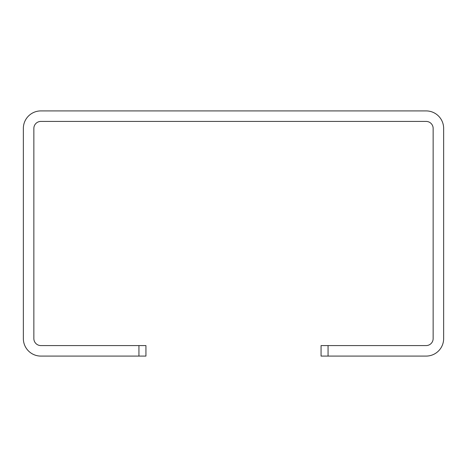 <?xml version="1.0" encoding="UTF-8"?>
<svg xmlns="http://www.w3.org/2000/svg" width="467" height="467" viewBox="0 0 467 467"><rect width="100%" height="100%" fill="white"/><g stroke="black" fill="none" stroke-linecap="round" stroke-linejoin="round"><path stroke-width="0.7" d="M328.067 356.087L321.062 356.087L321.062 345.58L328.067 345.58L328.067 356.087L426.137 356.087A17.512 17.512 0 0 0 443.65 338.575L443.65 128.425A17.512 17.512 0 0 0 426.137 110.912L40.862 110.912A17.512 17.512 0 0 0 23.35 128.425L23.35 338.575A17.512 17.512 0 0 0 40.862 356.087L138.933 356.087L138.933 345.58L40.862 345.58A7.005 7.005 0 0 1 33.858 338.575L33.858 128.425A7.005 7.005 0 0 1 40.862 121.42L426.137 121.42A7.005 7.005 0 0 1 433.142 128.425L433.142 338.575A7.005 7.005 0 0 1 426.137 345.58L328.067 345.58M138.933 345.58L145.938 345.58L145.938 356.087L138.933 356.087"/></g></svg>
